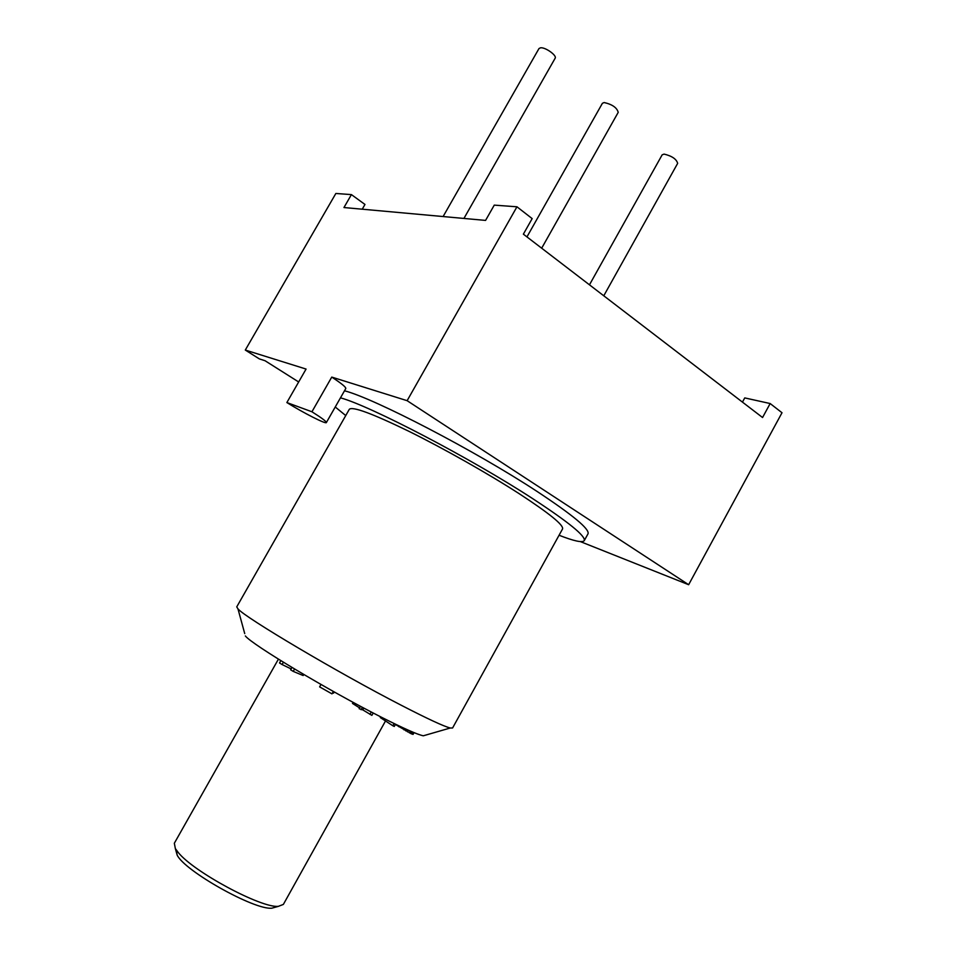 <?xml version="1.0" encoding="UTF-8"?>
<svg xmlns="http://www.w3.org/2000/svg" width="956" height="956" viewBox="0 0 956 956"><rect width="100%" height="100%" fill="white"/><g stroke="black" fill="none" stroke-linecap="round" stroke-linejoin="round"><path stroke-width="1.43" d="M742.453 402.106L744.748 397.911L770.154 403.54L762.553 417.521L523.374 234.16L532.157 218.601L516.957 206.795L407.125 400.684L331.756 377.094L311.931 411.773L286.86 402.56C303.399 412.884 326.056 424.404 326.355 422.576C326.438 421.476 321.622 417.868 311.931 411.773M286.86 402.56L306.075 369.064L245.298 350.051L335.855 193.471L351.414 194.606L343.957 207.536L485.576 220.406L494.264 205.122L516.957 206.795M245.298 350.051L259.327 358.894L265.027 360.723L298.666 381.97M362.24 209.197L364.965 204.453L351.414 194.606M580.376 541.61L688.643 584.714L407.125 400.684M688.643 584.714L782.008 412.741L770.154 403.54M326.355 422.576L345.785 388.53C346.024 387.156 341.352 383.344 331.756 377.094M559.069 535.252C574.078 541.108 582.467 542.912 584.236 540.666L588.024 533.807C589.828 529.194 572.847 515.081 537.081 491.456C475.718 451.077 374.095 398.294 344.495 390.789M584.236 540.666C585.932 536.268 568.844 522.323 532.982 498.829C471.475 458.653 369.888 405.691 340.479 397.839M335.245 406.993L345.737 415.561M237.972 608.876C244.891 617.492 338.412 672.952 401.389 705.325C427.511 718.793 443.799 726.357 450.264 728.006L452.582 727.994L562.546 528.943C563.861 525.179 549.401 513.42 519.144 493.666C487.835 473.471 443.417 448.352 408.487 431.108C372.219 413.506 352.489 406.228 349.322 409.288L236.741 606.881L237.972 608.876L244.724 633.589M450.264 728.006L423.305 735.797C417.39 734.531 403.468 728.364 381.528 717.275C328.876 690.746 251.727 644.452 245.357 635.943M385.507 720.967L283.358 904.424L278.327 906.36C261.143 908.152 193.351 871.717 178.174 852.394L175.342 848.558L174.339 843.24L278.423 659.138M276.045 907.005L271.815 908.2C254.32 910.124 184.699 871.059 177.159 855.082L176.274 849.992M280.837 660.644L279.522 662.974L282.08 664.54L283.394 662.221M291.15 668.913L282.08 664.54M291.974 667.455L290.636 669.809L293.217 671.387L294.567 669.009M303.769 674.482L303.16 675.534L293.217 671.387M333.441 691.511L331.971 693.865L319.615 686.874L320.965 684.448M334.218 691.941L333.572 693.1L332.712 692.825M373.21 712.997L371.884 715.363L362.79 709.878L359.157 708.707L360.508 706.305M359.611 707.894L352.489 703.437L353.099 702.325M395.521 724.218L394.29 726.441L392.844 725.759L380.297 717.562L380.691 716.845M414.056 732.631L413.088 734.375L411.594 733.921L395.378 724.481M419.087 734.567L415.406 733.18M334.11 691.881L333.369 693.196M333.333 691.439L331.971 693.865M362.408 707.321L361.081 709.711M363.806 708.061L362.79 709.878M371.298 712.005L369.984 714.371M394.087 723.525L392.844 725.759M399.178 725.974L398.772 726.727M404.663 728.532L403.946 729.834M406.635 729.428L405.81 730.922M408.367 730.205L407.459 731.854M410.375 731.077L409.371 732.87M411.63 731.615L410.59 733.479M412.634 732.045L411.594 733.921M413.793 732.523L412.777 734.339M526.947 236.909L602.411 103.284L604.156 102.543C612.222 104.371 616.919 107.646 618.221 112.354L541.682 248.19M589.47 284.828L662.173 154.812L664.097 154.107C671.937 155.983 676.454 159.066 677.661 163.356L603.774 295.798M443.106 216.546L538.981 48.565L540.522 47.8C545.314 47.047 557.229 55.591 555.137 58.244L463.935 218.434M175.342 848.558L177.159 855.082M271.815 908.2L278.327 906.36"/></g></svg>

